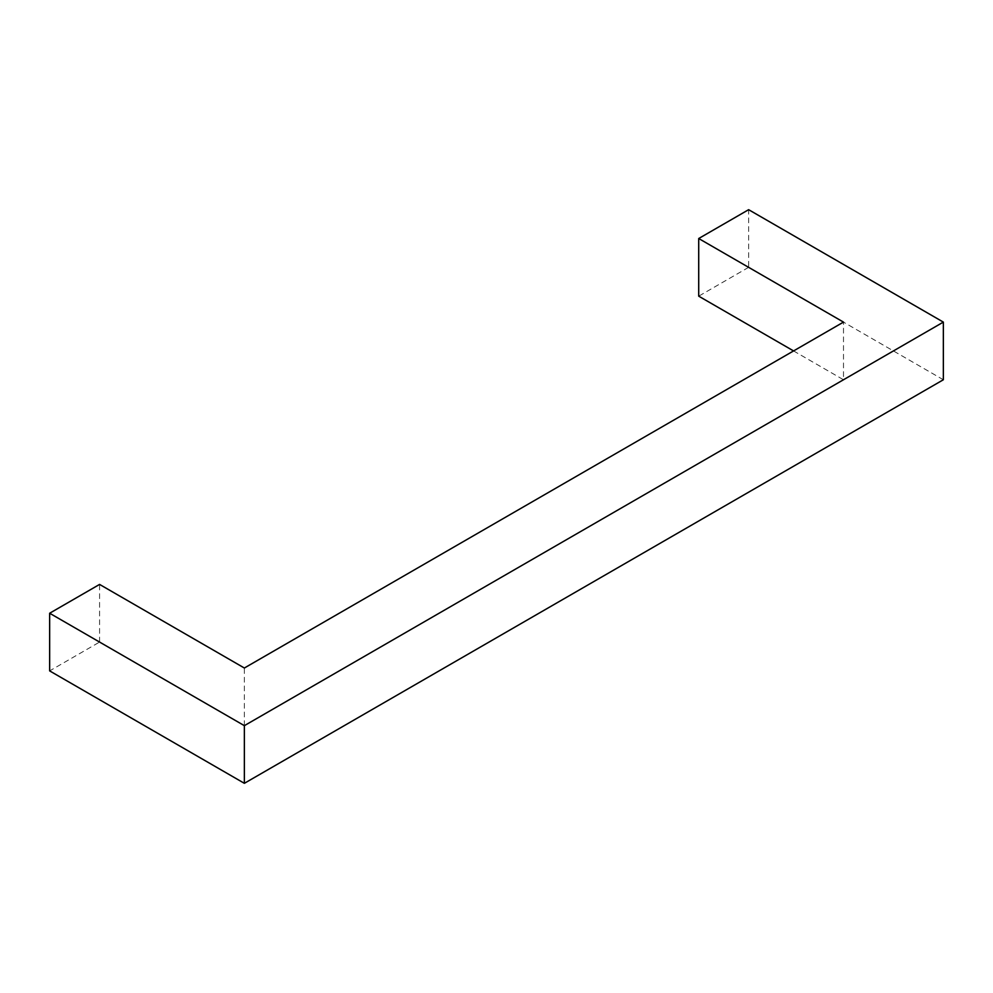 <?xml version="1.0" encoding="UTF-8"?>
<svg xmlns="http://www.w3.org/2000/svg" width="993" height="993" viewBox="0 0 993 993"><rect width="100%" height="100%" fill="white"/><g stroke="black" fill="none" stroke-linecap="round" stroke-linejoin="round"><path stroke-width="0.74" stroke-dasharray="4.96 3.72" d="M793.568 350.926L843.491 379.76L843.491 322.104M943.35 379.76L748.635 267.34L748.635 209.684M748.635 267.34L698.712 296.162M843.491 379.76L244.365 725.66L99.573 642.074L49.65 670.896M99.573 642.074L99.573 584.418M244.365 725.66L244.365 668.016"/><path stroke-width="1.49" d="M843.491 322.104L698.712 238.519L748.635 209.684L943.35 322.104L244.365 725.66L49.65 613.24L99.573 584.418L244.365 668.016L843.491 322.104M793.568 350.926L698.712 296.162L698.712 238.519M49.65 613.24L49.65 670.896L244.365 783.316L943.35 379.76L943.35 322.104M244.365 783.316L244.365 725.66"/></g></svg>
